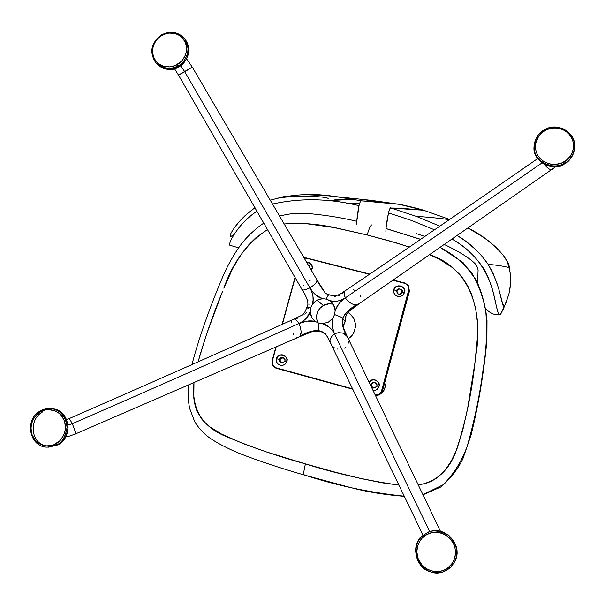 <?xml version="1.0" encoding="UTF-8"?>
<svg xmlns="http://www.w3.org/2000/svg" width="605" height="605" viewBox="0 0 605 605"><rect width="100%" height="100%" fill="white"/><g stroke="black" fill="none" stroke-linecap="round" stroke-linejoin="round"><path stroke-width="0.91" d="M386.05 228.622L420.573 239.376M440.327 247.581C452.842 254.024 463.46 262.714 472.18 273.649C479.077 285.863 483.629 298.688 485.838 312.12C487.305 331.207 486.405 350.219 483.138 369.141C480.067 393.643 474.796 419.22 467.325 445.87C462.129 460.541 454.166 473.45 443.427 484.605L422.978 494.58M404.359 496.213C369.768 492.599 336.516 485.543 304.61 475.038L304.375 475.061C303.4 474.26 303.755 470.539 305.442 463.906C277.695 456.276 251.967 447.428 228.251 437.362C202.69 427.78 191.263 409.593 193.978 382.806L193.827 398.226L194.545 403.089L196.549 410.099L201.178 418.395L204.233 421.95L209.474 426.57L221.37 433.989L243.255 443.647L266.48 451.95L305.442 463.906C303.755 470.539 303.4 474.26 304.375 475.061L350.174 487.448C366.789 491.88 384.871 494.845 404.412 496.334M223.835 288.199C232.842 262.267 247.415 242.711 267.561 229.522L256.172 237.493L249.01 244.533L242.665 252.376L237.084 260.823L232.184 269.701L223.827 288.199M284.282 223.986C301.184 222.527 319.16 223.986 338.203 228.365L367.205 234.982C369.111 228.327 370.683 224.962 371.916 224.886C370.683 224.962 369.111 228.327 367.205 234.982L396.479 242.96L409.328 247.074L389.151 240.82L367.205 234.982L334.036 227.556L305.086 223.51L292.812 223.207L284.282 223.986M198.077 361.858C204.815 338.195 212.952 314.736 222.504 291.489L206.524 334.331L198.077 361.858M475.938 355.12L474.986 362.524C471.635 393.893 465.222 423.734 455.731 452.056C448.539 470.834 436.092 481.814 418.403 484.991L426.434 483.198L431.282 481.262L435.797 478.676L441.809 473.723L445.288 469.873L451.133 461.328L456.813 449.394L462.757 430.208L467.733 407.808L474.986 362.524L477.534 336.335L477.413 322.185L475.583 308.142L471.65 294.491L467.703 285.855L462.56 277.831L459.513 274.156L452.487 267.644L440.364 259.848L429.883 254.834C471.794 268.665 483.017 313.481 475.938 355.12M399.028 485.104C367.545 480.68 336.35 473.617 305.442 463.906L335.631 472.301L361.276 478.623L382.058 482.798L399.028 485.104M234.059 234.543L234.052 234.543C230.21 237.538 227.767 237.553 233.764 228.758C238.506 221.506 245.592 214.503 255.038 207.749M232.547 235.489L231.617 236.01M231.186 236.215L230.792 236.366M234.99 227.026L238.657 222.383M244.912 215.788L249.517 211.773M305.404 194.681L325.921 195.589L370.994 200.308L364.656 199.809L399.323 204.324L370.994 200.308M344.668 199.325L334.815 199.824M336.259 196.708L361.669 200.837L336.259 196.708C313.443 192.912 291.481 194.076 270.367 200.202L270.707 200.081M280.372 197.343L285.295 196.375M356.927 220.349L359.03 205.67L360.187 201.851L361.079 200.883L372.657 201.336L399.527 204.331M499.45 291.436L503.194 305.971L504.245 306.433L505.629 304.012L508.964 293.69L510.484 284.342L510.317 273.967L509.168 267.652C503.791 266.17 496.781 265.073 488.144 264.362L492.924 272.976L497.665 285.189M509.168 267.652L507.179 261.662L503.95 256.172L495.949 247.143L484.113 237.682L468.27 228.145C495.752 241.819 510.242 262.139 509.168 267.652C511.248 276.205 511.119 285.121 508.79 294.401L504.57 306.115L502.392 303.71L499.579 291.95C497.197 282.921 493.385 273.725 488.144 264.362C496.781 265.073 503.791 266.17 509.168 267.652M449.303 219.66C440.667 218.352 429.648 217.248 416.24 216.348L439.85 226.157L416.24 216.348C429.648 217.248 440.667 218.352 449.303 219.66M457.448 235.678L465.222 240.903L475.817 249.653L481.527 255.59L488.144 264.362C480.045 252.572 469.813 243.013 457.448 235.678M423.976 210.366L449.606 219.449L423.515 210.23L400.487 208.15L390.966 208.022L416.24 216.348L390.966 208.022L423.515 210.23L399.323 204.324L361.669 200.837C360.996 199.968 360.111 201.578 359.03 205.67C329.143 198.387 300.337 197.843 272.613 204.044C300.337 197.843 329.143 198.387 359.03 205.67C357.472 213.3 356.723 219.464 356.791 224.175M229.809 245.222C229.03 242.915 231.896 237.311 238.408 228.395C243.974 221.301 250.183 215.577 257.034 211.221C252.958 213.618 245.403 219.653 238.975 227.677C232.176 236.789 229.113 242.628 229.779 245.207L238.589 247.831M346.257 203.356L359.589 203.514L346.257 203.356M326.352 200.724L353.6 199.317M385.877 231.42C385.99 226.731 386.867 220.568 388.501 212.922C389.567 208.748 390.391 207.114 390.966 208.022L389.635 209.073L388.501 212.922L411.718 220.538L434.496 229.832L411.718 220.538L388.501 212.922L386.134 227.609M452.321 239.24C472.747 250.773 486.231 267.879 492.788 290.566L497.28 310.161C498.58 314.086 499.775 315.326 500.849 313.866L504.305 306.387C503.693 308.958 502.127 311.757 499.594 314.766C498.013 314.305 496.395 306.546 494.482 297.373C491.086 283.821 487.229 273.831 482.896 267.418C474.849 255.779 464.655 246.386 452.321 239.24M416.127 233.545L424.816 236.464M444.584 244.624C455.618 249.842 469.556 257.48 476.18 264.793C477.753 267.947 478.366 270.231 478.003 271.637L477.768 283.049M399.807 204.414L423.772 210.237C416.747 208.105 402.408 204.815 399.723 204.369M295.043 277.385L282.104 324.416M275.857 347.126L272.121 360.709C271.479 364.429 272.878 366.955 276.319 368.286L352.874 389.234L276.334 367.976C273.097 366.69 271.766 364.286 272.348 360.769L272.121 360.709M376.076 395.436C379.305 395.42 381.452 393.878 382.519 390.8L409.479 291.05L408.262 285.484L409.472 291.043L382.519 390.8C381.347 394.074 379.032 395.602 375.592 395.383C379.032 395.602 381.347 394.074 382.519 390.8L381.997 390.656C380.931 393.734 378.783 395.284 375.554 395.307C378.783 395.284 380.931 393.734 381.997 390.656L409.056 290.513L409.472 291.043L382.519 390.8L381.657 390.565C380.674 393.477 378.586 394.952 375.395 394.974L378.866 394.203L380.674 392.592L381.657 390.565L409.056 290.513L407.876 284.978L404.533 283.201C407.891 284.448 409.29 286.853 408.723 290.4L381.657 390.565L408.912 289.334L408.141 285.915L405.554 283.563L393.121 280.296L404.647 282.936L407.838 284.94M408.262 285.484L409.056 290.513L407.876 284.978M397.455 293.523L396.971 291.088L397.402 293.463C399.406 294.832 400.986 294.401 402.128 292.185L401.501 289.591C398.914 288.373 397.319 288.782 396.714 290.801L396.971 291.088C397.999 288.963 399.512 288.494 401.523 289.666M373.474 388.002L372.052 386.928L371.349 384.5C371.092 386.285 371.803 387.457 373.482 388.009L375.531 387.639L376.764 385.967C377.27 384.697 376.59 383.532 374.737 382.489C372.672 382.526 371.538 383.192 371.349 384.5L371.659 384.591C371.848 383.29 372.975 382.617 375.039 382.579L374.737 382.489M282.883 357.608L280.901 358.296L280.054 359.665L280.296 361.775L281.696 362.985L279.555 359.521C279.291 361.245 279.949 362.387 281.537 362.955L283.571 362.614L284.811 360.951C285.31 359.703 284.668 358.568 282.883 357.54C280.864 357.57 279.752 358.228 279.555 359.521L283.223 357.653M310.221 268.355L309.155 265.716L308.474 265.361L310.221 268.355M295.21 277.665L282.384 324.288L295.21 277.665M276.137 347.005L272.114 360.709C271.471 364.429 272.87 366.955 276.319 368.286L352.692 388.864L275.351 367.598L272.87 365.231L272.159 361.828L276.137 347.005M304.111 257.896L306.622 257.995L304.247 258.131L306.493 258.244L369.474 274.277L306.629 257.995L369.776 274.065L306.629 257.995L304.111 257.904M393.424 280.085L404.639 282.936L393.424 280.077M396.714 290.801L393.938 289.848C391.904 296.495 402.764 299.286 404.374 292.517L402.128 292.185C399.383 295.21 397.576 294.748 396.714 290.801C396.668 287.367 403.913 289.213 402.128 292.185L404.374 292.517C407.8 286.785 393.847 283.231 393.938 289.848L396.714 290.801M371.349 384.5L370.23 384.19L371.349 384.5C371.311 381.021 378.548 382.988 376.764 385.967C374.011 388.985 372.204 388.493 371.349 384.5L371.72 383.676M373.293 390.573C376.174 390.527 378.057 389.189 378.942 386.557L376.764 385.967L378.942 386.557C381.868 382.852 372.06 376.272 369.239 382.118L371.046 380.416L374.102 379.698L376.136 380.25L378.42 382.413L379.123 385.498L378.004 388.463L375.448 390.301L373.293 390.573M279.555 359.521L276.591 358.712C274.549 365.299 285.091 368.18 286.717 361.465L284.811 360.951C282.112 363.93 280.357 363.454 279.555 359.521C279.54 356.103 286.573 358.016 284.811 360.951L286.717 361.465C290.105 355.793 276.561 352.125 276.591 358.712L279.555 359.521M311.431 270.435L312.12 268.9L310.403 268.673L312.12 268.9C313.156 265.701 311.348 263.508 306.697 262.328L309.42 262.812L311.628 264.884L312.301 267.871L311.431 270.435M308.618 265.618L309.193 265.814M373.111 387.85L371.704 386.232L371.659 384.591L372.521 383.199L374.555 382.504M397.024 292.714L396.971 291.088L398.279 289.379L399.86 288.993L401.38 289.545M286.717 361.465L285.787 363.34L284.229 364.724L282.27 365.405L280.228 365.269L278.398 364.346L277.067 362.781L276.432 360.799L276.591 358.712L277.513 356.837L279.071 355.453L281.023 354.772L283.064 354.908L284.894 355.823L286.233 357.389L286.876 359.37L286.717 361.465M404.374 292.517L403.437 294.416L401.841 295.822L399.844 296.526L397.742 296.412L395.852 295.497L394.468 293.939L393.795 291.95L393.938 289.848L394.876 287.957L396.464 286.551L398.461 285.847L400.563 285.961L402.446 286.868L403.837 288.426L404.511 290.415L404.374 292.517M384.689 382.791C385.929 387.215 384.659 390.83 380.87 393.643L383.222 391.488L384.553 389.106L385.151 386.429L384.689 382.791M383.124 388.569L383.562 386.966L383.124 388.569M408.443 294.877L408.874 293.289L408.443 294.877M400.896 289.258L401.765 290.287L400.896 289.258M40.618 411.786L36.595 414.833L34.606 417.17L32.133 421.867L30.968 427.833L31.883 434.314L35.029 440.062L39.756 443.987L43.235 445.401L46.623 445.961L53.671 444.826L59.857 440.765L63.616 435.418L64.909 431.804L65.484 427.682L64.546 421.186L61.355 415.446L58.299 412.61L54.873 410.742L48.158 409.615L45.246 410.008L40.618 411.786L40.527 410.833L40.618 411.786C45.035 408.625 57.656 407.641 63.714 419.121C68.879 431.115 60.787 441.771 55.804 443.828C51.349 447.004 38.667 447.882 32.7 436.379C27.626 424.385 35.68 413.843 40.618 411.786M40.49 410.848C24.026 419.031 29.161 447.284 47.288 447.163L56.749 444.872L55.804 443.828L56.749 444.872C61.99 442.777 65.423 436.946 67.049 427.387C65.794 416.429 60.629 410.175 51.554 408.632C46.903 408.367 43.25 409.101 40.611 410.825L41.684 410.946M161.822 35.415L157.882 38.455L155.954 40.732L153.564 45.231L152.649 48.884L152.566 52.862L154.313 58.73L158.132 63.412L163.131 66.149L169.808 66.905L175.185 65.559L181.25 61.46L184.896 56.303L186.136 52.862L186.65 48.997L185.629 42.985L182.4 37.797L179.33 35.309L175.919 33.736L169.264 33.018L166.383 33.525L161.822 35.415L161.58 34.825L161.822 35.415C166.156 32.246 178.634 30.711 184.782 41.102C190.053 52.022 182.181 62.36 177.28 64.523C172.917 67.707 160.378 69.159 154.313 58.73C149.132 47.81 156.96 37.586 161.822 35.415M57.898 444.894L56.749 444.872C61.99 442.777 65.423 436.946 67.049 427.387C65.794 416.429 60.629 410.175 51.554 408.632L52.612 408.768C61.665 410.303 66.815 416.542 68.07 427.47C66.452 437.014 63.026 442.83 57.793 444.925L48.135 447.193M40.527 410.833L45.912 408.844L51.554 408.632C46.903 408.367 43.25 409.101 40.611 410.825M426.88 534.51L422.509 537.739L420.392 540.227L417.828 545.264L416.807 551.692L418.123 558.717L421.935 564.987L427.417 569.32L433.339 571.354L440.281 571.271L443.079 570.485L447.609 568.08L451.965 563.694L453.803 560.487L455.089 556.6L455.542 552.153L454.93 547.442L453.153 542.859L448.615 537.157L444.819 534.548L440.848 532.982L435.245 532.302L431.993 532.672L426.88 534.51L426.381 533.33L423.061 535.561C412.655 539.834 412.965 567.982 430.783 571.906C437.46 573.268 442.558 572.784 446.082 570.455L445.431 569.441C440.576 572.799 426.374 573.517 419.144 560.964C412.89 547.911 421.435 536.658 426.88 534.51C431.69 531.175 445.809 530.335 453.153 542.859C459.513 555.927 450.929 567.308 445.431 569.441L446.089 570.447C448.993 569.131 451.723 566.439 454.279 562.363C458.998 552.978 457.002 543.918 448.297 535.183C438.822 530.26 431.516 529.647 426.381 533.33L426.88 534.51M184.707 38.826L185.432 39.786C193.676 51.228 184.442 64.743 178.846 66.754L178.104 65.854L178.846 66.754C170.64 70.936 163.229 69.923 156.619 63.706L155.825 62.799C162.45 69.031 169.876 70.044 178.104 65.854C183.708 63.835 192.965 50.291 184.707 38.826C178.331 31.74 170.625 30.409 161.58 34.825C150.963 42.91 149.049 52.234 155.825 62.799C164.84 69.265 172.266 70.278 178.104 65.854L177.28 64.523L178.104 65.854C183.708 63.835 192.965 50.291 184.707 38.826L179.677 34.447L173.862 32.481L168.455 32.504L161.679 34.916M57.861 444.909C73.757 437.06 69.779 410.031 52.612 408.768C61.665 410.303 66.815 416.542 68.07 427.47C66.452 437.014 63.026 442.83 57.793 444.925L48.294 447.201M42.592 411.929C28.495 419.212 30.5 444.115 47.039 445.983M430.783 571.906C415.189 567.876 410.432 545.12 423.061 535.561L426.578 533.164C431.705 529.488 438.996 530.101 448.441 535.009C457.13 543.721 459.119 552.758 454.408 562.128C459.119 552.758 457.13 543.721 448.441 535.009C438.996 530.101 431.705 529.488 426.578 533.164L426.586 533.164M454.279 562.363C458.998 552.978 457.002 543.918 448.297 535.183C438.822 530.26 431.516 529.647 426.381 533.33L426.578 533.164C443.359 523.053 464.814 545.165 454.408 562.128L450.763 567.014L446.089 570.447C425.436 582.577 404.042 549.801 423.061 535.561L426.578 533.164M156.612 61.982C158.971 65.196 161.868 67.253 165.309 68.161M178.929 66.83C189.161 59.245 191.324 50.223 185.432 39.786C193.676 51.228 184.442 64.743 178.846 66.754L178.846 66.754C173.022 71.171 165.619 70.157 156.619 63.706C162.979 69.998 170.421 71.035 178.929 66.83L178.921 66.716M188.064 49.277C187.769 45.481 186.332 42.199 183.754 39.446M298.522 337.204L299.967 336.025C301.744 334.073 301.434 329.891 299.044 323.471C229.272 354.757 153.685 388.183 72.282 423.75C74.899 429.913 75.829 433.369 75.065 434.11L75.065 434.11C75.829 433.369 74.899 429.913 72.282 423.75C70.301 419.923 69.068 418.289 68.577 418.857C69.068 418.297 70.301 419.923 72.282 423.75L68.032 424.967L72.282 423.75C153.685 388.183 229.272 354.757 299.044 323.471C296.367 319.531 294.325 318.23 292.903 319.569L293.985 319.221M178.49 75.073L184.767 71.738L180.608 65.748L184.767 71.738L192.277 67.079L178.49 75.073L174.505 68.705M348.397 312.067L353.683 318.162L355.46 323.932L355.475 326.995L353.751 332.833L352.072 335.412L348.42 338.747L351.059 336.554L352.98 334.157L354.893 329.997L355.46 323.932L354.341 319.531L352.904 316.869L348.132 312.354M291.028 322.972L291.376 321.663M295.149 319.206L298.084 317.912M304.799 314.116L306.622 312.271M178.498 75.088L301.759 289.092C301.993 290.627 304.716 290.226 309.934 287.874L184.767 71.738L309.934 287.874C313.224 294.159 314.048 299.634 312.414 304.307L310.766 307.741C307.832 306.962 306.516 306.811 306.811 307.287L308.437 308.701M301.759 289.099L302.681 289.81M305.933 289.576L309.934 287.874C315.409 284.168 317.776 281.597 317.035 280.153L318.328 282.384M296.518 320.204L299.044 323.471C305.223 320.348 308.943 316.362 310.221 311.499L310.766 307.741C307.832 306.962 306.516 306.811 306.811 307.287C305.275 312.029 303.491 314.729 301.456 315.402L293.448 319.319M292.896 319.576L292.903 319.569C224.054 350.476 149.329 383.547 68.728 418.789M317.043 321.096L316.498 315.969L317.489 312.021L319.576 308.588L323.403 305.427L316.831 300.246L312.414 304.307L313.087 300.156L312.929 295.943L311.825 291.807L309.934 287.874L312.846 292.086L315.916 295.096L322.586 298.666L318.2 299.588L315.56 301.056L312.414 304.307L310.766 307.741L310.221 311.499L311.038 315.893L312.43 318.51L315.591 321.61L307.242 321.089L299.051 323.471L303.37 320.998L306.478 318.139L310.221 311.499L311.651 317.239L313.655 319.992L315.591 321.61L318.986 323.191C318.048 328.757 318.404 331.351 320.053 330.973L320.317 331.064C315.099 329.793 308.316 331.442 299.967 336.025L300.95 333.09M300.677 328.054L299.044 323.471C305.472 320.824 310.985 320.204 315.591 321.61L318.986 323.191C318.048 328.757 318.404 331.351 320.053 330.973L320.514 331.116M331.139 336.894L334.391 333.71C329.997 337.567 328.908 341.099 331.132 344.305L330.254 341.621M440.455 531.303L347.33 336.713C345.243 332.879 340.933 331.88 334.391 333.71L429.769 531.803L334.391 333.71C331.449 328.326 327.562 324.983 322.722 323.667L318.986 323.191L322.722 323.667L328.492 322.087L332.939 318.026L332.236 326.284L334.391 333.71L332.047 329.937L329.271 327.161L322.722 323.667L328.492 322.087L332.939 318.026L334.58 314.562L335.132 310.796L334.285 306.395L332.886 303.778L329.717 300.693L333.824 301.275L337.9 301.025L341.749 299.838L345.258 297.879L341.507 300.866L338.717 304.012L335.132 310.796L333.665 305.049L331.669 302.318L328.795 300.133L326.314 299.127C327.623 295.603 328.742 294.227 329.657 294.983C338.006 297.441 342.007 292.555 345.871 290.302M292.85 333.06L293.622 334.361M296.579 337.083L297.063 337.242M65.915 436.515L68.925 436.273L75.065 434.11L298.961 337.008L299.967 336.025L307.242 332.833L313.14 330.867L318.903 330.723M343.118 325.876C345.001 323.236 345.931 319.879 345.924 315.802L345.515 320.317L343.118 325.876M303.536 285.053L303.128 285.507M304.481 293.591L305.729 295.792M307.431 299.15L307.922 300.33M308.905 304.239L308.943 304.807M545.105 130.423L540.825 133.644L538.768 136.064L535.773 142.772L535.372 146.909L536.015 151.25L537.792 155.417L540.59 159.017L544.137 161.769L549.998 164.061L555.549 164.439L561.523 163.07L565.962 160.605L570.205 156.309L572.678 151.469L573.517 147.522L572.927 141.048L571.12 136.874L568.292 133.281L564.73 130.559L560.827 128.812L555.087 127.889L550.127 128.457L545.105 130.423L544.47 129.772C539.501 131.814 536.075 137.01 534.192 145.359C532.468 164.749 558.68 170.013 564.367 163.312L563.83 161.981C559.08 165.346 545.082 166.73 537.792 155.417C531.462 143.589 539.751 132.692 545.105 130.423C549.801 127.08 563.731 125.59 571.12 136.874C577.556 148.709 569.222 159.728 563.83 161.981L564.367 163.312C568.685 161.482 572.012 157.058 574.349 150.04C575.665 140.655 571.959 133.584 563.247 128.842C554.982 126.43 548.727 126.74 544.47 129.772L545.105 130.423M313.813 285.182L309.934 287.874C313.692 293.894 317.912 297.494 322.586 298.666L316.831 300.246L323.403 305.427L329.082 303.786L333.173 304.202C328.908 303.476 325.656 303.884 323.403 305.427C317.073 309.737 315.167 315.5 317.678 322.73M339.065 332.531L334.391 333.71C331.933 328.061 331.449 322.836 332.939 318.026L334.58 314.562C340.887 316.876 343.663 318.215 342.899 318.585L345.175 321.338L343.111 325.762M337.764 349.1L337.159 348.956M334.187 347.618L332.818 346.521M328.061 337.764L327.486 336.773M325.626 334.247L324.953 333.582M324.159 332.916L323.342 332.364M322.094 331.721L319.311 330.799L324.734 333.438C325.361 333.234 327.403 336.675 330.867 343.753M308.754 281.091L310.146 280.372M316.241 279.23L316.786 279.623M318.888 283.367L322.117 288.744M322.881 289.878L323.637 290.922M324.416 291.882L324.945 292.487C322.616 289.712 319.977 285.598 317.035 280.153L316.309 282.467M322.586 298.666L326.314 299.127L322.586 298.666M342.853 318.744L342.899 318.585C341.522 323.758 343.005 329.801 347.33 336.713L344.26 333.899M344.563 348.14L345.886 347.247M348.571 343.058L348.722 342.241M348.767 341.795L348.79 341.356M348.109 338.104L347.867 337.605C341.991 326.292 342.959 324.734 343.398 324.136L343.133 325.104M346.967 335.957L342.823 326.503M342.543 325.392L342.536 320.007M345.894 315.886L345.175 321.338M355.332 290.612L354.56 290.203M354.001 289.954L353.6 289.787M344.563 292.018L342.664 293.304M339.753 295.051L338.717 295.565M335.193 296.616L334.656 296.669M344.207 293.826L345.258 297.879C339.662 301.275 334.482 302.213 329.717 300.693L326.314 299.127C327.623 295.603 328.742 294.227 329.657 294.983M537.626 158.623C467.854 207.046 404.208 250.757 346.68 289.757L345.803 290.37M564.155 164.084L564.215 164.076C569.509 160.998 572.829 156.574 574.183 150.804C571.854 157.799 568.541 162.208 564.231 164.038C551.223 171.971 531.674 160.733 534.124 146.123L534.192 145.359C531.735 160 551.329 171.268 564.367 163.312L564.231 164.038L564.367 163.312C568.685 161.482 572.012 157.058 574.349 150.04L574.183 150.804C571.854 157.799 568.541 162.208 564.231 164.038C558.551 170.723 532.408 165.475 534.124 146.123C532.241 160.945 550.898 172.153 564.215 164.076L564.2 164.091M544.553 129.727L544.47 129.772C538.669 133.009 535.243 138.197 534.192 145.359C534.964 138.56 538.397 133.35 544.485 129.727C558.612 121.008 578.395 134.318 574.349 150.04M335.132 310.804L334.58 314.562C340.887 316.876 343.663 318.215 342.899 318.585C344.653 313.466 349.38 308.747 357.079 304.444L353.252 304.171M348.42 301.638L345.258 297.879C339.919 301.751 336.546 306.054 335.132 310.796M346.68 289.757C344.147 290.68 343.67 293.387 345.258 297.879C349.607 303.249 353.547 305.434 357.079 304.444L359.067 303.778L357.079 304.444L349.63 309.654L344.805 314.509L342.899 318.585L345.168 321.338M360.421 295.671L361.041 297.07M345.818 316.105L345.629 317.096C345.901 315.47 347.096 313.511 349.229 311.197L359.551 303.468M345.258 297.879C404.48 257.775 470.047 212.786 541.959 162.927C470.047 212.786 404.48 257.775 345.258 297.879M552.448 169.256L552.131 169.476C550.474 170.292 547.805 168.568 544.129 164.288C547.805 168.568 550.474 170.292 552.131 169.476L552.448 169.256M356.867 221.309C342.99 217.974 327.842 215.478 311.439 213.815C292.623 212.809 288.827 213.943 279.646 216.053M263.886 223.132C259.28 225.748 248.194 235.065 241.841 243.49C237.341 249.041 229.771 261.337 224.659 272.394C213.739 297.471 199.968 333.635 191.966 364.565M188.405 385.226L188.435 401.032L189.592 408.269L194.734 421.776C198.183 427.38 202.35 432.144 207.22 436.054C214.246 441.703 228.577 449.144 241.743 454.332C260.747 461.63 281.612 468.535 304.338 475.046M423.061 494.769L441.121 486.851C451.065 477.867 458.356 468.429 462.984 458.53L471.129 434.821C474.872 419.643 478.252 402.938 481.27 384.704C483.977 367.159 485.86 352.322 486.912 340.214L487.01 320.491C485.739 306.697 482.177 293.274 476.339 280.221L463.135 262.646L440.402 247.528M420.649 239.323L386.05 228.546M328.16 198.493C326.95 197.328 319.591 196.565 306.077 196.186C297.312 195.99 287.458 196.685 276.515 198.289M499.594 314.766L495.858 314.608C492.833 314.298 489.453 312.399 485.717 308.898M352.874 389.234L276.319 368.286M68.577 418.857L66.663 419.643M324.983 292.533L316.929 279.843L192.277 67.079L186.544 58.798M306.856 307.136C309.926 303.453 305.495 294.771 301.842 289.235M423.167 535.47L331.124 344.29M322.752 332.047C321.936 331.147 313.526 330.716 310.796 332.19L298.961 337.008M321.762 331.744L326.019 334.822M314.214 320.529L313.655 319.992M329.392 294.907C327.04 294.28 325.558 293.47 324.945 292.487M330.39 301.177L329.77 300.73M359.067 303.778L555.882 166.609"/></g></svg>
